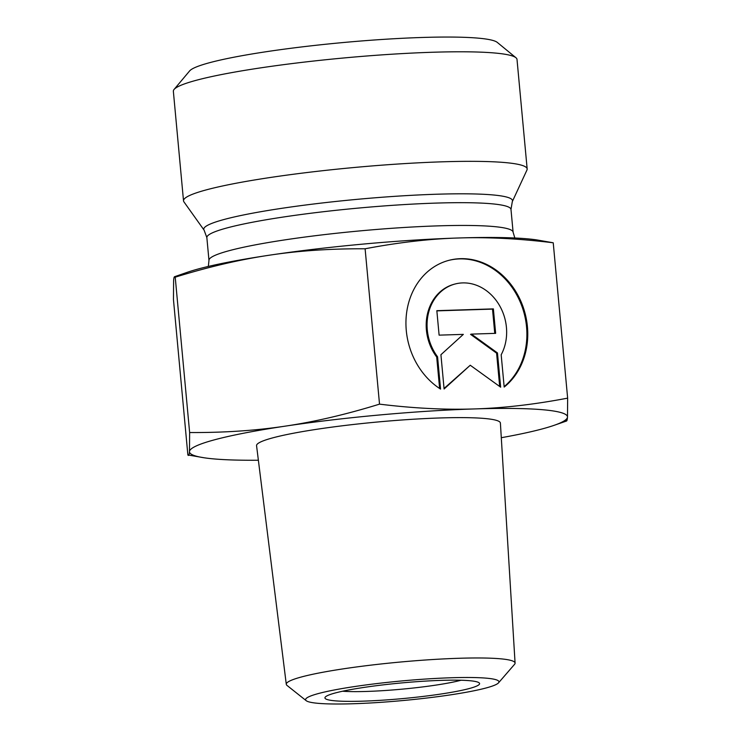 <?xml version="1.0" encoding="UTF-8"?>
<svg xmlns="http://www.w3.org/2000/svg" width="741" height="741" viewBox="0 0 741 741"><rect width="100%" height="100%" fill="white"/><g stroke="black" fill="none" stroke-linecap="round" stroke-linejoin="round"><path stroke-width="1.11" d="M440.562 389.099A70.571 60.178 -104.8 0 1 406.096 318.037A70.571 60.178 -104.8 0 1 448.768 260.378A70.571 60.178 -104.8 0 1 520.877 301.272A70.571 60.178 -104.8 0 1 504.176 387.071L501.175 354.763A46.118 39.329 75.2 0 0 498.035 303.106A46.118 39.329 75.2 0 0 455.039 284.016A46.118 39.329 75.2 0 0 437.57 356.791L440.562 389.099M504.139 386.626A70.571 60.178 75.2 0 0 519.867 301.179A70.571 60.178 75.2 0 0 448.333 260.489M439.617 388.479L436.699 357.023A46.118 39.329 -104.8 0 1 454.168 284.248L455.039 284.016M437.57 356.791L436.699 357.023M439.107 335.145L436.838 310.674L493.376 308.877L495.646 333.348L471.424 334.117L497.461 352.929L500.647 387.182L470.248 365.239L444.1 388.988L440.923 354.726L463.329 334.376L439.107 335.145M444.054 388.469L470.248 365.239M499.684 386.496L496.59 353.151L470.554 334.348L471.424 334.117M497.461 352.929L496.59 353.151M494.756 333.376L492.506 309.108L436.857 310.877M493.376 308.877L492.506 309.108M498.508 682.859L514.56 664.325A114.892 11.606 174.7 0 0 515.078 663.093A114.892 11.606 174.7 0 0 399.612 662.102A114.892 11.606 174.7 0 0 286.285 684.313A114.892 11.606 174.7 0 0 287.026 685.434L306.218 700.699A97.09 9.809 -5.3 0 1 401.363 680.979A97.09 9.809 -5.3 0 1 498.508 682.859A97.09 9.809 -5.3 0 1 485.605 688.102A97.09 9.809 -5.3 0 1 382.236 702.227A97.09 9.809 -5.3 0 1 306.218 700.699M461.022 680.238A69.024 6.975 -5.3 0 1 342.574 691.223M441.469 680.358A77.657 7.845 174.7 0 0 325.271 697.096A77.657 7.845 174.7 0 0 402.993 698.568A77.657 7.845 174.7 0 0 479.112 682.822A77.657 7.845 174.7 0 0 441.469 680.358M286.285 684.313L256.562 445.684A122.441 12.375 -5.3 0 1 377.336 422.018A122.441 12.375 -5.3 0 1 500.397 423.065L515.078 663.093M501.296 437.709A189.816 19.183 174.7 0 0 554.046 425.353A189.816 19.183 174.7 0 0 567.486 417.137C567.217 420.666 566.68 421.796 565.883 420.545M204.257 457.799A189.816 19.183 174.7 0 1 189.474 451.538L189.631 432.54C223.93 432.716 255.821 430.586 285.294 426.131A189.816 19.183 174.7 0 0 189.474 451.538C189.205 455.057 188.668 456.197 187.871 454.946L204.257 457.799A189.816 19.183 174.7 0 0 258.377 460.235M285.294 426.131C314.786 421.768 346.195 414.432 379.522 404.141C413.506 408.31 445.1 409.912 474.305 408.939A189.816 19.183 174.7 0 0 285.294 426.131M474.305 408.939C503.519 408.05 534.632 404.447 567.643 398.139L567.486 417.137A189.816 19.183 174.7 0 0 474.305 408.939M379.522 404.141L365.109 248.781C330.653 248.615 298.762 250.745 269.437 255.191C240.112 259.517 208.703 266.853 175.219 277.18L174.552 276.717L187.056 272.382A189.816 19.183 -5.3 0 1 269.437 255.191A189.816 19.183 -5.3 0 1 458.447 237.991C429.391 238.861 398.278 242.464 365.109 248.781M189.631 432.54L175.219 277.18C174.413 275.939 173.885 277.078 173.616 280.589L173.459 299.586L187.871 454.946M567.643 398.139L553.231 242.789C519.089 238.611 487.495 237.009 458.447 237.991A189.816 19.183 -5.3 0 1 536.845 239.927L553.231 242.789M512.318 201.598L526.962 170.004A172.56 17.441 174.7 0 0 527.166 168.957A172.56 17.441 174.7 0 0 353.726 167.54A172.56 17.441 174.7 0 0 183.518 200.839A172.56 17.441 174.7 0 0 183.907 201.83L204.118 230.192L206.859 237.639A152.72 15.431 -5.3 0 1 357.495 208.165A152.72 15.431 -5.3 0 1 510.984 209.425L512.318 201.598A155.026 15.663 174.7 0 0 356.68 199.385A155.026 15.663 174.7 0 0 204.118 230.192M183.518 200.839L173.357 91.3A172.56 17.441 -5.3 0 1 174.079 89.448A172.56 17.441 -5.3 0 1 343.565 57.993A172.56 17.441 -5.3 0 1 515.949 57.733A172.56 17.441 -5.3 0 1 517.005 59.419L527.166 168.957M515.949 57.733L497.285 42.404A155.304 15.691 174.7 0 0 342.138 42.635A155.304 15.691 174.7 0 0 189.603 70.951L174.079 89.448M510.984 209.425L513.096 232.192A152.72 15.431 174.7 0 0 359.607 230.933A152.72 15.431 174.7 0 0 208.971 260.406L206.859 237.639M554.046 425.353L566.55 421.008M513.096 232.192L514.828 238M208.341 266.436L208.971 260.406"/></g></svg>
